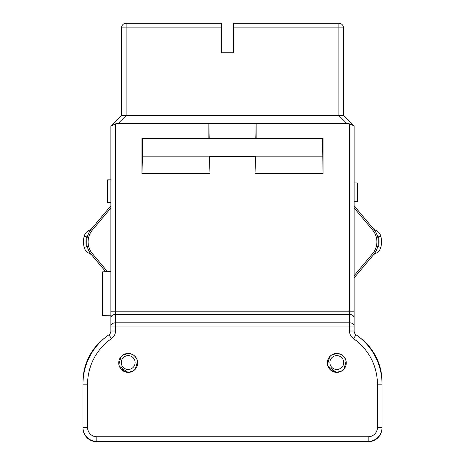 <?xml version="1.0" encoding="UTF-8"?>
<svg xmlns="http://www.w3.org/2000/svg" width="465" height="465" viewBox="0 0 465 465"><rect width="100%" height="100%" fill="white"/><g stroke="black" fill="none" stroke-linecap="round" stroke-linejoin="round"><path stroke-width="0.7" d="M244.503 441.75L244.503 441.378L220.497 441.378L220.497 441.75L360.799 441.75L360.799 441.378L368.187 441.378L96.813 441.378L104.201 441.378L104.201 441.75L220.497 441.75M218.219 441.378L199.735 441.378M124.969 441.378L106.485 441.378M358.515 441.378L340.031 441.378M265.265 441.378L246.781 441.378M218.411 441.75L218.411 441.378M354.109 315.63L354.109 331.004A4.615 4.615 0 0 0 356.103 334.806A59.997 59.997 0 0 1 382.032 384.189L382.027 427.905A13.845 13.845 0 0 1 368.187 441.75L360.799 441.75M104.201 441.75L96.813 441.75A13.845 13.845 0 0 1 82.968 427.905L82.968 384.189A59.997 59.997 0 0 1 108.897 334.806A4.615 4.615 0 0 0 110.891 331.004L110.891 315.851L102.585 315.561L102.585 271.833L110.891 271.543M106.287 441.378L106.287 441.75M110.891 317.694L110.891 126.166L115.506 123.864L115.506 326.07L110.891 326.07A4.615 3.261 -0 0 1 115.506 322.803L349.494 322.803L349.494 314.433L115.506 314.433A4.615 3.261 180 0 0 110.891 317.694L110.891 326.07M105.741 271.723L91.355 254.582A19.844 19.844 0 0 1 91.355 229.071L110.891 205.792M92.035 230.431L110.891 207.942M92.419 229.96L92.419 229.96A18.461 18.461 0 0 0 92.419 253.692L92.064 253.256M107.496 271.665L92.419 253.692M91.07 229.425L90.646 229.966M90.117 230.716L89.524 231.651M88.896 232.779L88.303 234.04M88.234 234.215L87.769 235.447M90.983 254.123L90.454 253.419M90.413 253.367L89.809 252.466M89.111 251.28L88.437 249.914M87.815 248.345L87.705 248.014M88.67 237.278L89.03 236.034M89.071 235.924L89.6 234.534M90.204 233.261L90.861 232.116M90.867 232.099L91.512 231.128M91.576 252.611L91.332 252.257M90.948 251.681L90.274 250.513M89.646 249.217L89.088 247.787M88.984 247.473L88.646 246.287M110.891 179.85L107.659 179.85L107.659 202.484L110.891 202.484M87.304 237.028L86.56 236.842C90.204 228.1 90.204 228.1 86.56 236.842L84.171 236.249C83.258 239.969 83.258 243.683 84.171 247.403L86.56 246.81C90.204 255.552 90.204 255.552 86.56 246.81L87.304 246.624M90.722 229.867L90.454 230.227M90.413 230.285L90.094 230.745M88.681 246.421L89.03 247.618M90.931 232L90.332 233.023M89.646 234.436L89.111 235.802M133.496 370.762L128.201 372.384A9.463 9.463 0 0 0 137.657 362.921A9.463 9.463 0 0 0 128.201 353.464A9.463 9.463 0 0 0 118.738 362.921A9.463 9.463 0 0 0 128.201 372.384L125.381 371.954M342.101 370.762L336.817 372.384A9.463 9.463 0 0 0 346.262 362.921A9.463 9.463 0 0 0 336.8 353.464A9.463 9.463 0 0 0 327.343 362.921A9.463 9.463 0 0 0 336.8 372.384L333.98 371.954M121.505 28.237L121.505 115.553L111.472 125.591L121.505 115.553L343.496 115.553L343.496 27.865L233.413 27.865L233.453 23.25L338.88 23.25A4.615 4.615 0 0 1 343.496 27.865L343.496 28.237M354.109 326.07L349.494 326.07L349.494 322.803A4.615 3.261 0 0 1 354.109 326.07L354.109 126.166L343.496 115.553L353.528 125.591L349.494 123.864L346.774 123.399L208.861 123.399L208.861 138.628L209.215 138.628L208.861 123.399L118.226 123.399L115.506 123.864M255.785 138.628L256.139 123.399L256.139 138.628L209.215 138.628M208.861 138.628L141.941 138.628L141.941 173.701L142.505 156.164L209.424 156.164L209.988 156.728L209.988 173.701L141.941 173.701M322.495 138.628L323.059 173.701L255.012 173.701L255.012 156.728L209.988 156.728M323.059 173.701L323.059 138.628L256.139 138.628M233.436 23.622L233.424 24.569M221.421 24.174L221.886 24.174L221.933 52.789M83.014 381.951L82.968 381.951A55.382 55.382 0 0 1 104.945 337.776A55.382 55.382 0 0 0 82.968 381.951L82.968 384.189L87.583 384.189A55.382 55.382 0 0 1 111.519 338.601A9.23 9.23 0 0 0 115.506 331.004L110.891 331.004A4.615 4.615 0 0 1 108.897 334.806L111.519 338.601M221.421 27.865L121.505 27.865A4.615 4.615 0 0 1 126.12 23.25L221.421 23.25L221.421 52.789L233.413 52.789L233.413 27.865M358.713 441.75L358.713 441.378M360.055 337.776A55.382 55.382 0 0 1 382.032 381.951A55.382 55.382 0 0 0 360.055 337.776M115.506 331.004L115.506 326.07L349.494 326.07L349.494 331.004A9.23 9.23 0 0 0 353.481 338.601L356.103 334.806A59.997 59.997 0 0 1 382.032 384.189L381.986 381.951M377.417 427.533L382.032 427.533A13.845 13.845 0 0 1 368.187 441.378L368.187 436.763A9.23 9.23 0 0 0 377.417 427.533L377.417 384.189A55.382 55.382 0 0 0 353.481 338.601M96.813 436.763L96.813 441.378A13.845 13.845 0 0 1 82.968 427.533L87.583 427.533A9.23 9.23 0 0 0 96.813 436.763L368.187 436.763M110.891 311.166L354.109 311.166L354.109 277.861L373.645 254.582A19.844 19.844 0 0 0 373.645 229.071L354.109 205.792L354.109 201.671L357.341 201.671L357.341 182.948L354.109 182.948L354.109 126.538M372.965 253.222L354.109 275.71L354.109 207.942L372.936 230.396M374.587 230.285L374.97 230.843M374.279 253.785L374.546 253.419M374.587 253.367L375.476 252.001M374.069 251.652L374.668 250.629M375.354 249.217L375.889 247.851M376.33 246.374L375.97 247.618M372.581 253.692L372.581 253.692A18.461 18.461 0 0 0 372.581 229.96L372.581 229.96M377.696 246.624L378.44 246.81C374.796 255.552 374.796 255.552 378.44 246.81L380.829 247.403C381.742 243.683 381.742 239.969 380.829 236.249L378.44 236.842C374.796 228.1 374.796 228.1 378.44 236.842L377.696 237.028M374.017 229.524L374.546 230.227M374.906 230.745L375.191 231.186M375.889 232.372L376.563 233.738M377.185 235.307L377.295 235.639M373.93 254.227L374.354 253.687M376.104 250.868L376.697 249.612M376.766 249.438L377.231 248.205M375.929 247.729L375.4 249.112M374.796 250.391L374.139 251.536M374.133 251.553L373.488 252.524M373.424 231.041L373.668 231.396M374.052 231.971L374.726 233.134M375.354 234.436L375.912 235.865M376.016 236.179L376.354 237.365M358.492 441.75L358.492 441.378M246.805 441.378L246.805 441.75M246.59 441.378L246.59 441.75M338.88 27.865L338.88 23.25A4.615 4.615 0 0 1 343.496 27.865M121.505 115.553L121.505 27.865L121.505 115.553M218.195 441.75L218.195 441.378M106.508 441.378L106.508 441.75M255.012 173.701L255.576 156.164L209.424 156.164L209.988 173.701M322.495 156.164L255.576 156.164L255.012 156.728M142.505 138.628L142.505 156.164M122.9 355.086L128.201 353.464L132.211 354.353M133.502 355.086L135.321 356.696L137.076 359.648M137.018 359.503L137.53 361.351M137.524 361.322L135.321 369.152L133.478 370.774M128.201 355.632A6.923 6.923 0 0 1 135.123 362.555A6.923 6.923 0 0 1 128.201 369.477A6.923 6.923 0 0 1 121.278 362.555A6.923 6.923 0 0 1 128.201 355.632M118.854 364.397L119.296 366.124L127.067 371.924L128.299 372.029L124.783 371.605L120.33 368.181M122.882 370.75L124.783 371.605L122.58 370.431M125.416 371.965L122.847 370.727M121.028 356.748L122.94 355.057M121.01 369.076L121.365 369.466M121.656 369.756L122.615 370.564M331.504 355.086L336.8 353.464L340.816 354.353M342.106 355.086L343.926 356.696L345.681 359.648M345.623 359.503L346.129 361.351M346.129 361.322L343.926 369.152L342.083 370.774M336.8 355.632A6.923 6.923 0 0 1 343.722 362.555A6.923 6.923 0 0 1 336.8 369.477A6.923 6.923 0 0 1 329.877 362.555A6.923 6.923 0 0 1 336.8 355.632M327.459 364.397L327.901 366.124L335.672 371.924L336.898 372.029L333.388 371.605L328.935 368.181M331.487 370.75L333.388 371.605L331.417 370.588M334.021 371.965L331.452 370.727M329.633 356.748L331.545 355.057M329.615 369.076L329.97 369.466M330.26 369.756L331.22 370.564M332.806 371.5L331.58 370.814M333.388 371.605L331.185 370.431M330.702 370.152L331.818 370.965M330.766 370.204L331.748 370.919M124.202 371.5L122.975 370.814M122.161 370.204L123.144 370.919M124.777 371.599L122.812 370.588M122.097 370.152L123.213 370.965M121.074 369.152L119.319 366.199M118.871 364.525L121.074 356.696M131.944 354.237L133.548 355.121M329.679 369.152L327.924 366.199M327.476 364.525L329.679 356.696M340.549 354.237L342.153 355.121M86.56 246.81A20.611 20.611 0 0 1 86.56 236.842M87.583 384.189L87.583 427.533M118.226 123.399L126.108 115.553L126.114 27.865M338.886 27.865L338.892 115.553L346.774 123.399M354.109 317.694A4.615 3.261 180 0 0 349.494 314.433L349.494 123.864M353.528 125.591L343.496 115.553M382.032 427.533A13.845 13.845 0 0 1 368.187 441.378M382.032 384.189L377.417 384.189M378.44 236.842A20.611 20.611 0 0 1 378.44 246.81M349.494 331.004L354.109 331.004A4.615 4.615 0 0 0 356.103 334.806M126.12 23.25L126.12 27.865M332.283 371.105L331.283 370.5M123.678 371.105L122.679 370.5M91.477 228.931L89.553 230.187C86.816 231.262 85.019 233.279 84.171 236.249M91.477 254.715L89.553 253.466C86.816 252.39 85.019 250.373 84.171 247.403M373.523 228.931L375.447 230.187C378.185 231.262 379.981 233.279 380.829 236.249M373.523 254.715L375.447 253.466C378.185 252.39 379.981 250.373 380.829 247.403"/></g></svg>
